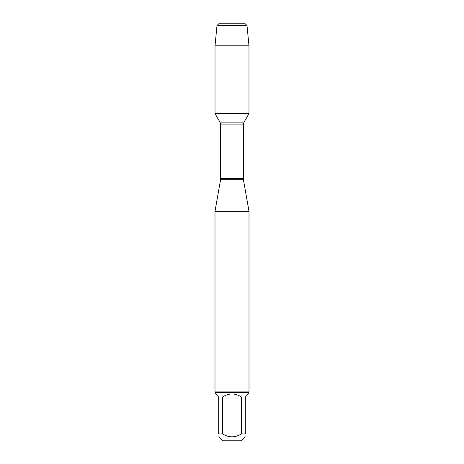<?xml version="1.0" encoding="UTF-8"?>
<svg xmlns="http://www.w3.org/2000/svg" width="464" height="464" viewBox="0 0 464 464"><rect width="100%" height="100%" fill="white"/><g stroke="black" fill="none" stroke-linecap="round" stroke-linejoin="round"><path stroke-width="0.7" d="M232 45.803L232 23.2L219.368 23.2L216.995 25.572L215.012 45.803L215.012 113.622L219.919 122.119L220.655 124.88L220.574 179.672L243.426 179.672L249.006 211.323L214.994 211.323L214.994 391.906L249.006 391.906L249.006 211.323M215.012 113.622L248.988 113.622L215.012 113.622M245.323 436.902L241.425 440.8L222.575 440.8L218.677 436.902M241.442 396.969C235.149 392.996 228.851 392.996 222.558 396.969L241.442 396.969L241.442 433.898C235.149 437.778 228.856 437.778 222.558 433.898L218.677 433.898C218.677 437.778 218.677 437.778 218.677 433.898L218.677 396.969L215.673 393.965L215.673 392.585L248.327 392.585L248.327 393.965L245.323 396.969L245.323 433.898C245.323 437.778 245.323 437.778 245.323 433.898L241.442 433.898M222.558 396.969L222.558 433.898M248.327 392.585L249.006 391.906M216.995 25.572L219.368 23.2L244.632 23.2L247.005 25.572L216.995 25.572L215.012 45.803L248.988 45.803L248.988 113.622L244.081 122.119L219.919 122.119M247.005 25.572L248.988 45.803M215.012 45.803L215.012 113.622L232 113.622M220.655 178.715L243.345 178.715L243.345 124.88L220.655 124.88M220.574 179.672L214.994 211.323M243.345 124.88L244.081 122.119M243.426 179.672L243.345 178.715M215.673 392.585L214.994 391.906"/></g></svg>
